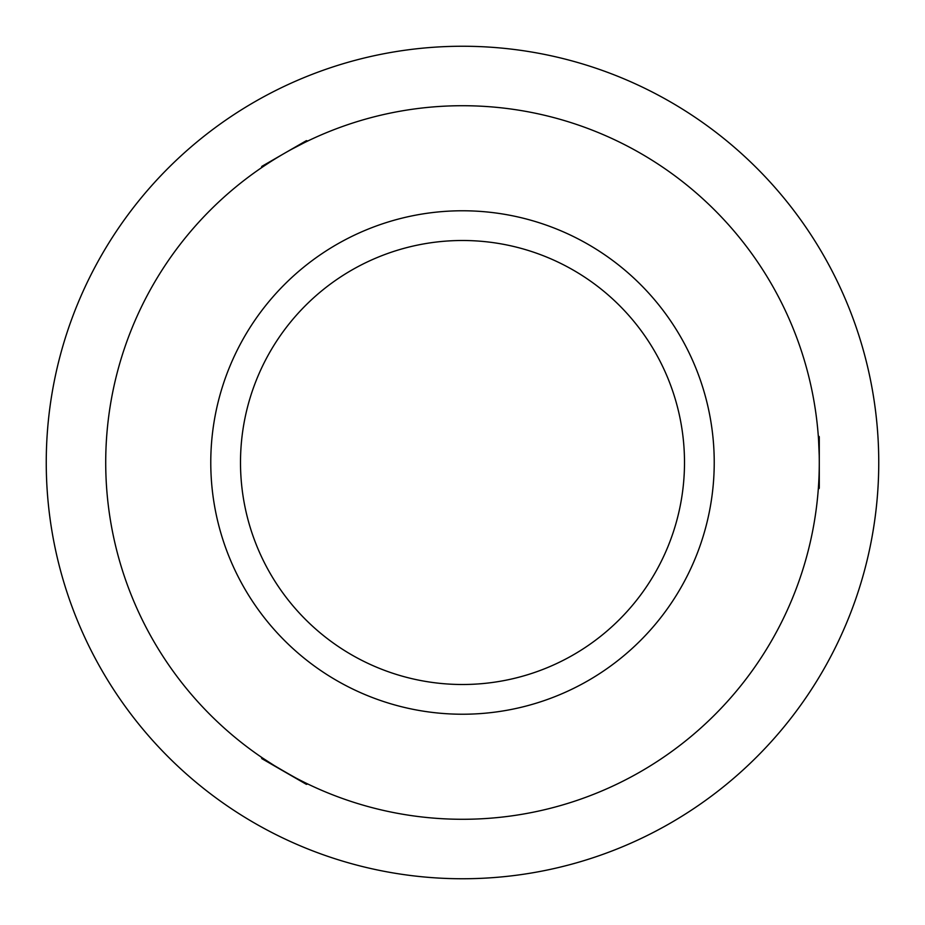 <?xml version="1.0" encoding="UTF-8"?>
<svg xmlns="http://www.w3.org/2000/svg" width="925" height="925" viewBox="0 0 925 925"><rect width="100%" height="100%" fill="white"/><g stroke="black" fill="none" stroke-linecap="round" stroke-linejoin="round"><path stroke-width="1.39" d="M878.75 462.5A416.25 416.25 0 0 1 462.5 878.75A416.25 416.25 0 0 1 46.25 462.5A416.25 416.25 0 0 1 462.5 46.25A416.25 416.25 0 0 1 878.75 462.5M276.055 766.698L263.082 758.35C261.266 758.384 306.822 784.689 305.99 783.128L300.105 780.18M264.654 165.587L268.574 163.02M292.288 148.937L304.302 142.704M818.428 437.722L818.544 439.467M818.556 439.606L819.226 455.713M462.5 684.5A222 222 0 0 0 684.5 462.5A222 222 0 0 0 462.5 240.5A222 222 0 0 0 240.5 462.5A222 222 0 0 0 462.5 684.5M462.5 210.773A251.727 251.727 0 0 0 210.773 462.5A251.727 251.727 0 0 0 462.5 714.227A251.727 251.727 0 0 0 714.227 462.5A251.727 251.727 0 0 0 462.5 210.773M462.5 105.716A356.784 356.784 0 0 0 105.716 462.5A356.784 356.784 0 0 0 462.5 819.284A356.784 356.784 0 0 0 819.284 462.5A356.784 356.784 0 0 0 462.5 105.716M818.278 435.744L819.284 436.75L819.284 488.25L818.278 489.256M307.782 783.995L306.406 784.354L273.418 765.322L261.81 758.616L261.44 757.24M261.44 167.76L261.81 166.384L306.406 140.646L307.782 141.005"/></g></svg>
